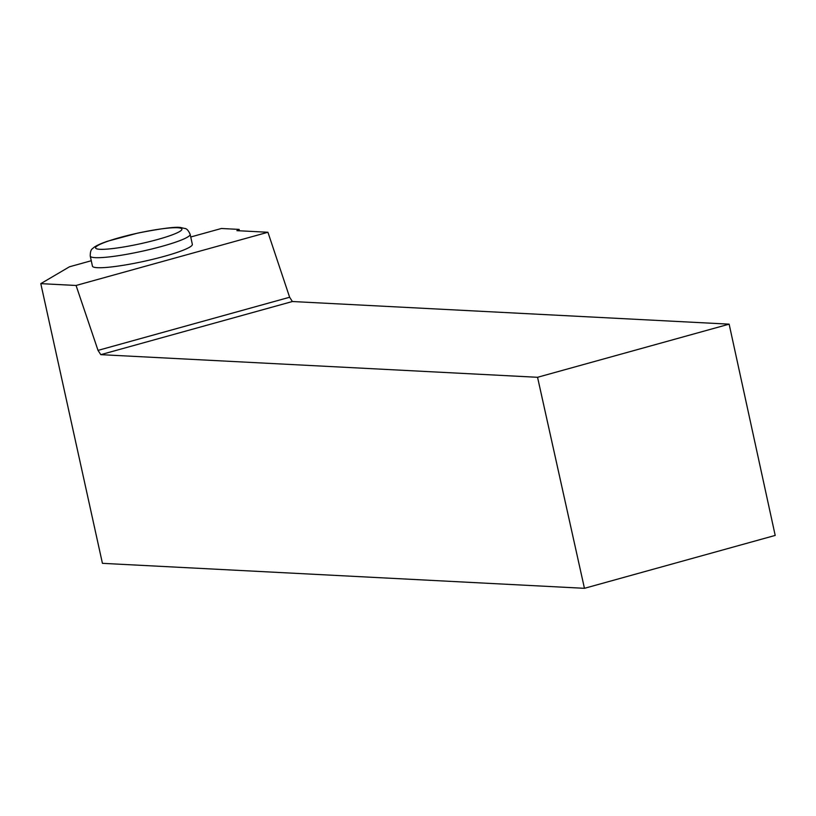 <?xml version="1.0" encoding="UTF-8"?>
<svg xmlns="http://www.w3.org/2000/svg" width="816" height="816" viewBox="0 0 816 816"><rect width="100%" height="100%" fill="white"/><g stroke="black" fill="none" stroke-linecap="round" stroke-linejoin="round"><path stroke-width="1.22" d="M190.74 236.987L221.391 228.49L239.159 229.408L239.414 230.785M239.139 230.765L238.864 229.51L236.915 230.653L267.923 232.264L289.629 297.248L98.022 350.38L100.786 354.654L537.55 377.288L584.45 588.316L775.2 535.418L729.137 324.156L537.55 377.288M729.137 324.156L292.383 301.522L289.629 297.248M91.27 260.743L69.462 266.791L40.8 283.642L76.061 285.467L267.923 232.264M584.45 588.316L102.428 563.336L40.8 283.642M192.341 244.341A51.122 6.314 167.7 0 1 143.728 261.395A51.122 6.314 167.7 0 1 92.432 266.118L90.25 256.091A51.122 6.314 167.7 0 0 95.248 257.662A51.122 6.314 167.7 0 0 152.051 248.931A51.122 6.314 167.7 0 0 190.148 234.304L192.341 244.341M98.022 350.38L76.061 285.467M292.383 301.522L100.786 354.654M99.858 249.298A44.227 5.467 -12.3 0 0 174.532 233.968A44.227 5.467 -12.3 0 0 141.841 232.274A44.227 5.467 -12.3 0 0 99.858 249.298M190.148 234.304C188.435 230.479 186.65 228.531 184.804 228.47L181.336 227.684C177.143 226.43 162.639 228.225 137.822 233.07L107.579 241.22C99.552 243.964 94.585 246.412 92.667 248.564C91.025 249.39 90.219 251.899 90.25 256.091"/></g></svg>
